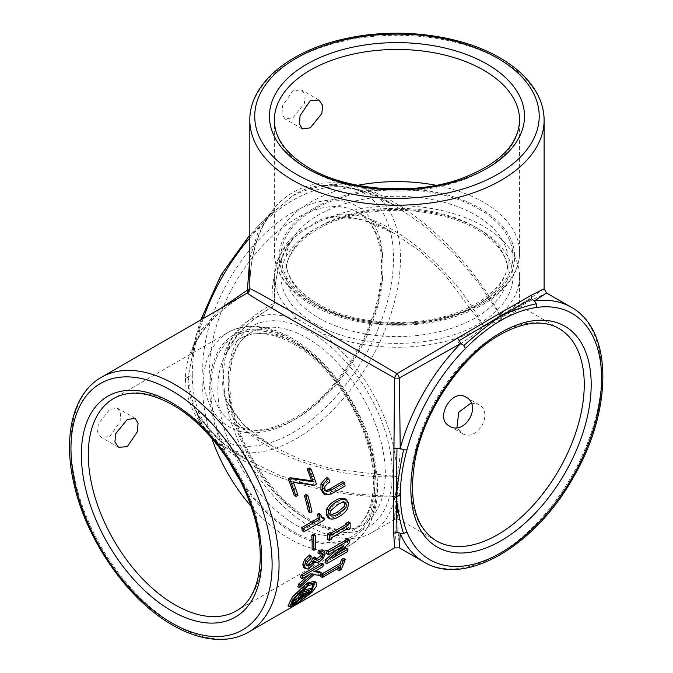 <?xml version="1.0" encoding="UTF-8"?>
<svg xmlns="http://www.w3.org/2000/svg" width="673" height="673" viewBox="0 0 673 673"><rect width="100%" height="100%" fill="white"/><g stroke="black" fill="none" stroke-linecap="round" stroke-linejoin="round"><path stroke-width="0.5" stroke-dasharray="3.37 2.52" d="M311.607 588.631L295.413 602.251L290.071 604.144L293.689 596.48L306.509 584.601L312.6 583.171L313.214 583.912M314.341 581.346L314.796 585.03L310.489 591.079L294.194 603.555L288.052 605.809M466.044 397.179L478.402 404.313C494.647 412.499 476.947 443.171 461.728 433.193L456.925 427.582M471.142 402.959L478.402 404.313M449.371 426.059L461.728 433.193M109.775 436.609L120.097 421.584L120.694 413.281L117.783 408.36L109.775 409.377L98.317 423.729L97.568 431.948L101.101 437.24L109.775 436.609M292.923 117.842L304.389 103.482L305.13 95.263L301.597 89.98L292.923 90.611L282.601 105.627L282.004 113.93L284.923 118.86L292.923 117.842M334.077 216.479C324.428 217.303 316.487 220.601 310.261 226.372C300.251 229.981 292.309 235.844 286.446 243.971C276.418 259.593 271.572 279.716 271.9 304.339C250.406 316.369 235.407 330.628 226.894 347.125C222.788 356.269 221.669 366.078 223.562 376.552C221.669 384.821 222.788 393.352 226.894 402.126L243.946 425.033L271.9 445.93L299.544 459.011L330.931 468.686L396.969 476.669C324.344 479.681 243.121 445.921 226.894 405.979A122.621 70.791 -120 0 0 310.261 526.732A122.621 70.791 -120 0 0 371.572 532.806A122.621 70.791 -120 0 0 393.638 502.243L394.513 519.556L395.674 507.56L396.969 476.669C398.879 468.383 399.989 458.574 400.3 447.242L399.417 377.965L459.861 344.088C469.51 338.157 477.451 332.285 483.677 326.489L443.743 273.297L419.666 250.945L394.521 233.548L362.436 219.785L334.077 216.479A4.904 2.625 -93.7 0 0 335.347 216.967L335.347 216.967A4.904 2.625 -93.7 0 0 337.417 214.552C380.127 208.63 449.968 262.091 483.677 326.489C493.688 322.914 501.629 319.608 507.492 316.596L522.038 307.174L511.068 312.171L483.677 326.489L509.772 309.925L519.59 302.926L504.153 310.817A122.621 70.791 0 0 0 519.59 276.435A122.621 70.791 0 0 0 337.417 214.552A122.621 70.791 0 0 0 323.301 219.844A122.621 70.791 0 0 0 310.261 226.372A122.621 70.791 0 0 0 296.86 235.55A122.621 70.791 0 0 0 289.785 242.053A122.621 70.791 0 0 0 274.348 276.435A122.621 70.791 0 0 0 289.785 310.817C279.589 305.121 274.441 302.497 274.348 302.926C274.441 278.058 279.589 257.767 289.785 242.053A4.904 2.625 -146.3 0 1 289.575 243.39L289.575 243.39C279.093 260.384 274.02 280.229 274.348 302.926A4.904 4.904 180 0 1 271.9 307.174C271.572 307.468 276.418 310.615 286.446 316.596A122.621 70.791 -120 0 0 226.894 350.978C235.407 334.288 250.406 319.692 271.9 307.174A4.904 4.904 0 0 0 274.348 302.926L274.348 276.435M544.112 288.767L532.436 296.843L501.015 316.478L533.731 299.09L546.569 293.016M321.744 563.116A147.143 84.958 60 0 1 321.164 565.673L322.897 566.674M315.242 571.091L312.482 570.679L321.164 565.673M319.49 571.663A147.143 84.958 60 0 1 318.556 574.422L312.154 573.665L297.786 586.738M309.016 574.683L310.573 573.236L308.68 572.874L310.413 573.876M300.537 577.577L308.68 572.874M313.525 534.177A147.143 84.958 60 0 1 313.862 548.293L315.595 549.294M312.104 549.303L313.862 548.293M306.106 494.495A147.143 84.958 60 0 1 310.219 510.799L311.952 511.8M308.461 511.808L310.219 510.799M342.591 481.574A147.143 84.958 60 0 1 343.432 484.955L345.165 485.956M323.755 493.873L329.568 492.956L343.432 484.955M327.011 477.586A147.143 84.958 60 0 1 328.088 481.102L329.82 482.104M326.338 491.576L324.605 490.575L323.116 488.253L323.149 485.334L326.077 482.263L328.088 481.102M330.115 532.444A147.143 84.958 60 0 1 330.132 533.723L331.225 533.092M348.421 521.878A147.143 84.958 60 0 1 348.421 527.38L350.153 528.381M327.616 539.393L330.115 537.946A147.143 84.958 60 0 0 330.14 536.617L345.939 527.489A147.143 84.958 -120 0 1 345.922 528.827L348.421 527.38M337.981 568.441A147.143 84.958 -120 0 0 339.192 565.741L340.933 566.742M320.575 576.492L339.192 565.741M343.533 558.354A147.143 84.958 60 0 1 339.377 568.542L341.11 569.543M337.366 569.695L339.377 568.542M347.647 539.107A147.143 84.958 60 0 1 347.226 542.371L330.771 557.059A147.143 84.958 60 0 1 330.771 557.093L338.914 552.39M346.216 548.175A147.143 84.958 60 0 1 345.653 550.75L347.386 551.751M325.034 562.653L345.653 550.75M336.298 550.161L342.103 544.911A147.143 84.958 -120 0 0 342.12 544.794L343.853 545.795M326.683 553.711L342.12 544.794M344.685 498.55L346.78 502.319L345.981 507.476C343.6 511.236 340.74 513.903 337.4 515.476C334.111 517.73 331.015 518.504 328.096 517.798M309.185 467.945A147.143 84.958 60 0 1 314.678 483.088L316.411 484.089M294.194 495.446L296.196 494.293A147.143 84.958 60 0 0 291.619 481.388L312.667 484.249L314.678 483.088M318.817 513.423L320.567 517.041L321.559 517.335M322.628 517.209A147.143 84.958 60 0 1 322.838 518.799L324.571 519.8M302.219 530.711L322.838 518.799M321.517 553.795L321.063 552.432L318.001 552.987M322.493 549.841L323.419 552.693L321.686 557.067L317.53 560.903L314.333 561.627L313.256 560.264L311.776 563.2L307.94 566.851L303.767 567.617M309.445 555.015A147.143 84.958 60 0 1 309.252 557.707L305.769 560.71L304.81 563.335L305.5 564.958L308.537 564.142M314.417 557.034L315.057 559.229L316.217 559.246M399.417 547.872L398.265 533.723L396.969 496.691L357.38 494.201L317.656 487.185L280.212 475.634L247.378 460.088L218.717 439.57L199.057 417.134L200.032 418.379L199.057 420.877C224.513 464.715 315.368 499.517 396.969 496.691L395.665 533.723L394.513 547.872M192.268 374.592C192.268 360.678 194.455 345.737 198.829 329.762L197.492 330.897L199.057 332.226L199.873 335.432C211.574 318.388 227.407 304.246 247.37 293.016C225.968 305.441 209.858 319.759 199.057 335.97L193.605 346.999L188.213 376.922L192.268 374.592C192.268 388.498 194.455 400.923 198.829 411.842L197.492 414.602C192.562 402.908 189.475 390.348 188.213 376.922C187.523 391.526 191.46 405.339 200.032 418.379M199.057 420.877C190.03 407.266 185.504 393.141 185.487 378.512C185.504 363.9 190.03 349.724 199.057 335.97M310.951 588.252A147.143 84.958 60 0 1 309.984 589.784L290.719 603.807A147.143 84.958 -120 0 0 292.065 602.083L292.519 601.755M300.032 594.545A147.143 84.958 -120 0 0 301.075 592.77L297.281 593.822A147.143 84.958 -120 0 0 298.265 591.887L301.193 591.079M334.725 185.092L330.182 184.781L328.466 187.313C316.815 188.987 304.97 193.302 292.923 200.26C280.877 207.217 269.032 216.58 257.38 228.357L257.498 226.776L261.528 222.679L292.915 195.582L269.705 215.2C270.083 214.897 267.938 216.782 262.815 226.414L262.815 226.414C253.898 245.073 249.565 265.86 249.826 288.767C249.885 264.018 254.226 242.911 262.865 225.447C270.26 210.75 280.279 199.746 292.923 192.419C305.601 185.125 320.096 181.979 336.399 182.989L334.725 185.092C319.145 184.183 305.214 187.674 292.915 195.582L292.923 192.419M394.513 377.965L393.638 447.242A122.621 70.791 -120 0 0 334.077 344.088L394.513 377.965A4.904 1.632 0 0 0 399.417 377.965A4.904 1.632 -120 0 0 396.969 373.717L337.417 338.317A122.621 70.791 0 0 0 456.521 338.317L396.969 373.717A4.904 1.632 -60 0 0 394.513 377.965M197.677 415.46L199.057 417.134A147.143 84.958 120 0 0 222.822 445.913A147.143 84.958 120 0 0 369.965 360.964A147.143 84.958 120 0 0 369.965 191.056L394.513 205.231C374.743 193.513 354.52 186.867 333.842 185.294L362.419 190.669L394.513 205.231L424.402 225.892L453.122 252.552L479.058 283.442L501.015 316.478C462.662 244.408 387.093 183.123 336.399 182.989M249.826 258.104L259.627 227.323L262.285 226.91L269.705 215.2M203.347 318.43A147.143 84.958 120 0 0 199.057 332.226L220.82 308.343M400.3 502.243C399.989 495.656 398.879 487.134 396.969 476.669L398.265 507.56L399.417 519.556L400.3 502.243A4.904 4.122 0 0 0 393.638 502.243A122.621 70.791 -120 0 0 396.969 476.669A122.621 70.791 -120 0 0 393.638 447.242A4.904 1.127 -0 0 1 400.3 447.242M337.417 338.317L323.385 334.069L334.077 344.088M286.446 316.596L297.138 318.918L323.385 334.069M297.138 318.918L289.785 310.817M459.861 344.088A4.904 1.127 -120 0 1 456.521 338.317A122.621 70.791 0 0 0 483.677 326.489A122.621 70.791 0 0 0 504.153 310.817A4.904 4.122 60 0 0 507.492 316.596M226.894 347.125A4.904 2.625 -153.7 0 1 227.954 350.128A4.904 2.625 -153.7 0 1 226.894 350.978A122.621 70.791 -120 0 0 224.807 360.358A122.621 70.791 -120 0 0 223.562 376.552A122.621 70.791 -120 0 0 224.42 391.106A122.621 70.791 -120 0 0 226.894 405.979A4.904 2.625 153.7 0 0 227.954 402.976L227.954 402.976A4.904 2.625 153.7 0 0 226.894 402.126M197.492 414.602L194.472 407.67L199.763 417.512C211.473 434.632 227.339 448.824 247.378 460.088L222.822 445.913C211.532 439.276 203.145 429.13 197.669 415.468M199.057 417.134L199.755 417.496M185.487 378.512L188.213 376.922L195.986 336.189L197.492 330.897L195.986 336.189M262.865 225.447L262.285 226.91L262.815 226.422M330.182 184.781C317.589 186.354 305.163 189.954 292.915 195.582L292.923 200.26M249.826 237.931A147.143 84.958 120 0 1 259.627 227.323L257.692 226.633L261.528 222.679M286.446 243.971A4.904 2.625 -146.3 0 0 289.575 243.39C292.679 239.319 295.111 236.703 296.86 235.55M224.807 360.358C224.925 358.263 225.977 354.856 227.954 350.128L227.954 350.128C237.426 332.555 252.072 318.236 271.9 307.174A4.904 1.632 -120 0 0 271.9 304.339A4.904 1.632 180 0 0 274.348 302.926M290.719 603.807L291.502 604.261M309.984 589.784L311.725 590.785M301.075 592.77L302.808 593.771M297.281 593.822L298.089 594.293M298.265 591.887L299.603 592.661M307.494 590.743L302.471 592.333A147.143 84.958 60 0 1 299.965 596.312L307.494 590.743L309.227 591.744M299.965 596.312L301.697 597.313M302.471 592.333L304.204 593.334M332.512 558.06L330.771 557.059L332.504 558.094M342.103 544.911L343.752 545.862M347.226 542.371L348.959 543.372M345.922 528.827L346.511 529.163M330.14 536.617L331.873 537.618M345.939 527.489L347.672 528.49M330.115 537.946L331.848 538.947M330.132 533.723L331.873 534.724M346.78 502.319L348.513 503.32M345.981 507.476L347.714 508.477M344.769 503.48L343.415 501.351C340.925 501.183 338.401 501.999 335.827 503.816L328.702 509.848L328.163 513.07L329.459 515.038L331.192 516.04M329.459 515.038L330.317 515.232M343.415 501.351L345.148 502.352M328.702 509.848L330.443 510.849M328.163 513.07L329.896 514.071M329.568 492.956L331.301 493.957M323.149 485.334L324.882 486.335M323.116 488.253L324.849 489.254M312.667 484.249L314.4 485.25M296.196 494.293L297.929 495.294M291.619 481.388L293.361 482.39M321.063 552.432L322.796 553.433M323.419 552.693L325.152 553.702M321.686 557.067L323.419 558.068M317.53 560.903L319.263 561.905M314.333 561.627L314.762 561.871M313.256 560.264L314.989 561.265M311.776 563.2L313.517 564.201M307.94 566.851L309.673 567.852M309.252 557.707L310.985 558.708M305.769 560.71L307.511 561.711M304.81 563.335L306.543 564.336M305.5 564.958L307.233 565.959M315.057 559.229L316.79 560.23M312.482 570.679L314.224 571.68M318.556 574.422L320.289 575.423M312.154 573.665L313.887 574.666M310.573 573.236L312.306 574.237M306.509 584.601L308.242 585.603M249.826 120.248A147.143 84.949 180 0 1 340.656 41.76A147.143 84.949 180 0 1 501.015 60.175A147.143 84.949 180 0 1 544.112 120.248M296.389 418.606A122.621 70.791 -60 0 1 235.079 424.671A122.621 70.791 -60 0 1 216.285 326.422A122.621 70.791 -60 0 1 296.389 218.363A122.621 70.791 -60 0 1 357.7 212.289A122.621 70.791 -60 0 1 376.493 310.547A122.621 70.791 -60 0 1 296.389 418.606M292.923 212.357A127.525 73.626 120 0 0 202.75 368.543A127.525 73.626 120 0 0 292.923 420.608A127.525 73.626 120 0 0 383.097 264.422A127.525 73.626 120 0 0 292.923 212.357M519.59 276.435L519.59 302.926L522.038 307.174L558.859 328.424A122.621 70.791 120 0 0 497.549 334.498A122.621 70.791 120 0 0 417.445 442.556A122.621 70.791 120 0 0 436.239 540.814L399.417 519.556L394.513 519.556L371.572 532.806M436.146 185.319A122.621 70.791 180 0 1 483.677 202.346A122.621 70.791 180 0 1 519.59 252.4A122.621 70.791 180 0 1 443.894 317.807A122.621 70.791 180 0 1 310.261 302.463A122.621 70.791 180 0 1 274.348 252.4A122.621 70.791 180 0 1 357.792 185.319M386.521 188.718A117.716 67.965 0 0 0 286.319 233.211A117.716 67.965 0 0 0 313.736 304.465A117.716 67.965 0 0 0 480.202 304.465A117.716 67.965 0 0 0 480.202 208.352A117.716 67.965 0 0 0 407.409 188.718M310.261 170.303A122.621 70.791 0 0 0 443.894 185.655A122.621 70.791 0 0 0 519.59 120.248L519.59 252.4C519.842 280.044 492.998 305.231 453.93 317.017C408.393 331.545 347.857 326.413 311.279 304.709C296.566 296.204 286.067 285.966 279.766 273.995C276.174 267.021 274.374 259.82 274.348 252.4L274.348 120.248A122.621 70.791 0 0 0 310.261 170.303M478.991 209.051A116 66.972 180 0 1 478.991 303.767A116 66.972 180 0 1 314.947 303.767A116 66.972 180 0 1 314.947 209.051A116 66.972 180 0 1 478.991 209.051M318.413 305.769A111.095 64.137 0 0 0 439.486 319.667A111.095 64.137 0 0 0 508.065 260.417A111.095 64.137 0 0 0 475.525 215.057A111.095 64.137 0 0 0 354.452 201.16A111.095 64.137 0 0 0 285.874 260.417A111.095 64.137 0 0 0 318.413 305.769M475.525 227.079A111.095 64.137 180 0 1 508.065 272.43A111.095 64.137 180 0 1 439.486 331.688A111.095 64.137 180 0 1 318.413 317.782A111.095 64.137 180 0 1 285.874 272.43A111.095 64.137 180 0 1 354.452 213.173A111.095 64.137 180 0 1 475.525 227.079M314.947 323.789A116 66.972 0 0 0 478.991 323.789A116 66.972 0 0 0 478.991 229.081A116 66.972 0 0 0 314.947 229.081A116 66.972 0 0 0 314.947 323.789M248.573 632.132A147.143 84.958 60 0 1 175.005 624.847A147.143 84.958 60 0 1 78.876 495.177A147.143 84.958 60 0 1 101.43 377.275M211.768 438.232A122.621 70.791 60 0 1 228.147 332.428A122.621 70.791 60 0 1 289.457 338.502A122.621 70.791 60 0 1 369.561 446.561A122.621 70.791 60 0 1 350.768 544.819A122.621 70.791 60 0 1 289.457 538.745A122.621 70.791 60 0 1 250.953 506.096M239.538 479.538A117.716 67.965 -120 0 0 292.923 532.738A117.716 67.965 -120 0 0 376.157 484.678A117.716 67.965 -120 0 0 292.923 340.504A117.716 67.965 -120 0 0 217.514 352.391A117.716 67.965 -120 0 0 229.064 461.4M236.316 610.891A122.621 70.791 -120 0 0 255.109 512.641A122.621 70.791 -120 0 0 175.005 404.582A122.621 70.791 -120 0 0 113.695 398.509L228.147 332.428C234.616 328.727 241.792 326.683 249.675 326.321C263.16 325.825 277.234 329.804 291.905 338.267C328.996 359.088 363.706 408.94 373.894 455.646C382.878 498.432 375.172 528.162 350.768 544.819L236.316 610.891M292.923 341.909A116 66.972 60 0 1 374.945 483.98A116 66.972 60 0 1 292.923 531.334A116 66.972 60 0 1 210.901 389.263A116 66.972 60 0 1 292.923 341.909M296.389 525.327A111.095 64.137 -120 0 0 351.937 530.829A111.095 64.137 -120 0 0 368.964 441.808A111.095 64.137 -120 0 0 296.389 343.911A111.095 64.137 -120 0 0 240.841 338.41A111.095 64.137 -120 0 0 223.815 427.431A111.095 64.137 -120 0 0 296.389 525.327M306.795 337.905A111.095 64.137 60 0 1 379.37 435.801A111.095 64.137 60 0 1 362.343 524.822A111.095 64.137 60 0 1 306.795 519.32A111.095 64.137 60 0 1 234.221 421.424A111.095 64.137 60 0 1 251.248 332.403A111.095 64.137 60 0 1 306.795 337.905M310.261 521.323A116 66.972 -120 0 0 392.283 473.969A116 66.972 -120 0 0 310.261 331.898A116 66.972 -120 0 0 228.24 379.252A116 66.972 -120 0 0 310.261 521.323M328.466 187.313A142.239 82.123 -60 0 1 364.043 357.54A142.239 82.123 -60 0 1 198.829 411.842M198.829 329.762A142.239 82.123 -60 0 1 257.38 228.357M571.116 307.191A147.143 84.958 -60 0 1 571.116 477.098A147.143 84.958 -60 0 1 423.973 562.048M333.825 185.285L322.67 185.63L331.015 184.503C345.594 182.408 358.574 184.595 369.965 191.056A147.143 84.958 120 0 0 333.16 184.865M337.4 515.476L339.142 516.477M335.827 503.816L337.56 504.817M326.077 482.263L327.81 483.264M291.804 605.145L290.071 604.144M135.189 418.404L117.783 408.36M319.002 100.033L301.597 89.98M224.42 391.106C225.573 398.458 226.532 399.72 227.954 402.976C236.778 419.927 251.433 434.245 271.9 445.93L235.079 424.671C250.684 433.479 270.302 431.376 293.941 418.362C327.271 399.611 360.181 356.269 373.767 312.81C389.103 266.659 381.061 224.605 357.7 212.289L394.513 233.548C374.154 221.669 354.435 216.142 335.347 216.967C331.814 217.371 330.241 217.16 323.301 219.844M508.065 260.417C509.335 286.176 474.12 313.635 425.529 320.365C387.581 326.321 344.559 319.524 317.395 303.523C296.507 290.862 286 276.494 285.874 260.417L285.874 272.43C284.965 249.077 313.374 224.008 355.748 214.855C396.347 205.307 446.317 211.398 476.543 229.316C497.423 241.977 507.93 256.346 508.065 272.43L508.065 260.417M293.941 344.155C324.571 361.359 354.831 401.596 366.861 441.53C380.119 482.81 372.615 519.943 351.937 530.829L362.343 524.822C348.353 532.755 330.653 530.837 309.244 519.076C281.81 503.555 254.411 469.704 240.598 433.858C222.124 388.414 228.307 344.181 251.248 332.403L240.841 338.41C254.831 330.477 272.531 332.395 293.941 344.155M199.864 335.44L193.79 346.57L191.225 353.771L196.003 336.155M269.696 215.217L274.365 209.757L261.494 222.704M257.498 226.776L249.826 234.953M200.764 319.919L197.526 330.653M302.328 128.913L284.923 118.86M118.515 447.293L101.101 437.24M314.333 584.172L312.6 583.171M320.567 517.041L322.3 518.042"/><path stroke-width="1.01" d="M308.242 585.603L295.422 597.481L291.804 605.145L297.146 603.252L311.035 592.433L314.333 584.172L308.242 585.603M289.785 606.81L288.052 605.809L292.343 596.909L307.182 582.986L314.341 581.346L316.083 582.347L308.915 583.987L294.051 597.944L289.785 606.81L295.927 604.556L312.255 592.047L316.537 586.015L316.083 582.347M456.925 427.582L458.75 412.221L471.142 402.959M449.371 426.059C434.278 418.547 451.936 387.867 466.044 397.179C482.39 405.424 464.69 436.096 449.371 426.059M127.256 419.464L135.189 418.404L138.041 423.3L137.46 431.612L127.256 446.695L118.515 447.293L114.915 441.968L115.672 433.765L127.256 419.464M310.261 100.622L319.002 100.033L322.603 105.35L321.845 113.56L310.261 127.853L302.328 128.913L299.477 124.025L300.057 115.722L310.261 100.622M220.82 308.343L247.37 290.181A4.904 1.632 60 0 1 247.37 293.016L101.43 377.275A147.143 84.958 60 0 1 175.005 384.561A147.143 84.958 60 0 1 271.126 514.222A147.143 84.958 60 0 1 248.573 632.132L394.513 547.872L393.722 533.268L393.579 498.651L394.513 377.965L289.457 318.48C261.385 302.261 247.353 293.764 247.37 293.016A4.904 4.904 0 0 0 249.826 288.767C250.474 288.372 264.834 296.28 292.923 312.474L396.969 373.717L501.015 312.566L501.023 315.738C488.775 324.411 476.349 334.372 463.756 345.594L465.472 348.496C477.123 336.719 488.968 327.356 501.015 320.398C513.062 313.441 524.906 309.134 536.558 307.46L536.246 303.742C525.15 306.19 513.415 310.186 501.023 315.738L501.015 320.398M531.073 295.38L544.112 288.767L546.569 293.016L534.312 300.999L531.653 298.787L531.073 295.38L501.015 312.566M302.27 578.578L300.537 577.577A147.143 84.958 -120 0 0 301.117 575.02L321.744 563.116L323.477 564.117A147.143 84.958 60 0 1 322.897 566.674L314.224 571.68L321.223 572.664A147.143 84.958 60 0 1 320.289 575.423L313.887 574.666L299.519 587.739A147.143 84.958 -120 0 0 300.427 585.089L312.306 574.237L310.413 573.876L302.27 578.578A147.143 84.958 -120 0 0 302.858 576.021L323.477 564.117M315.242 571.091L319.49 571.663L321.223 572.664M299.519 587.739L297.786 586.738A147.143 84.958 -120 0 0 298.694 584.088L309.016 574.683M313.845 550.304L312.104 549.303A147.143 84.958 -120 0 0 311.776 535.186L313.525 534.177L315.267 535.178A147.143 84.958 60 0 1 315.595 549.294L313.845 550.304A147.143 84.958 -120 0 0 313.509 536.188L315.267 535.178M310.203 512.809L308.461 511.808A147.143 84.958 -120 0 0 304.356 495.505L306.106 494.495L307.839 495.496A147.143 84.958 60 0 1 311.952 511.8L310.203 512.809A147.143 84.958 -120 0 0 306.089 496.506L307.839 495.496M325.496 490.752L328.626 489.641L342.591 481.574L344.324 482.575A147.143 84.958 60 0 1 345.165 485.956L331.301 493.957L325.488 494.874L322.678 490.676L322.695 484.829L327.263 479.445L328.744 478.587A147.143 84.958 60 0 1 329.82 482.104L327.81 483.264L324.882 486.335L324.849 489.254L326.338 491.576L330.359 490.642L344.324 482.575M325.488 494.874L323.755 493.873L320.945 489.675L320.962 483.828L325.53 478.444L327.011 477.586L328.744 478.587M331.225 533.092L345.939 524.595A147.143 84.958 -120 0 0 345.914 523.325L348.421 521.878L350.153 522.879A147.143 84.958 60 0 1 350.153 528.381L347.655 529.828A147.143 84.958 -120 0 0 347.672 528.49L331.873 537.618A147.143 84.958 60 0 1 331.848 538.947L329.349 540.394A147.143 84.958 -120 0 0 329.349 534.892L331.848 533.445A147.143 84.958 60 0 1 331.873 534.724L347.672 525.596A147.143 84.958 -120 0 0 347.647 524.326L350.153 522.879M329.349 540.394L327.616 539.393A147.143 84.958 -120 0 0 327.608 533.891L330.115 532.444L331.848 533.445M341.531 559.515L343.264 560.516L345.266 559.356L343.533 558.354L341.531 559.515A147.143 84.958 -120 0 1 340.143 563.402L321.526 574.153A147.143 84.958 -120 0 1 320.575 576.492L322.308 577.493L340.933 566.742A147.143 84.958 -120 0 1 339.108 570.696L337.366 569.695A147.143 84.958 -120 0 0 337.981 568.441M338.914 552.39L346.216 548.175L347.949 549.176A147.143 84.958 60 0 1 347.386 551.751L326.767 563.654A147.143 84.958 -120 0 0 327.423 560.609L343.844 545.912A147.143 84.958 -120 0 0 343.853 545.795L328.416 554.712A147.143 84.958 -120 0 0 328.761 552.02L349.38 540.108A147.143 84.958 60 0 1 348.959 543.372L332.512 558.06A147.143 84.958 60 0 1 332.504 558.094L347.949 549.176M326.767 563.654L325.034 562.653A147.143 84.958 -120 0 0 325.682 559.608L336.298 550.161M328.416 554.712L326.683 553.711A147.143 84.958 -120 0 0 327.028 551.019L347.647 539.107L349.38 540.108M329.829 518.799L328.096 517.798L326.153 514.231L326.809 508.872C329.055 505.002 331.873 502.268 335.263 500.678C338.519 498.441 341.657 497.726 344.685 498.55L346.427 499.551L348.513 503.32L347.714 508.477C345.342 512.229 342.481 514.895 339.142 516.477C335.844 518.732 332.74 519.506 329.829 518.799L327.894 515.232L328.542 509.873C330.779 506.012 333.598 503.278 336.996 501.679C340.26 499.442 343.407 498.727 346.427 499.551M295.927 496.447L294.194 495.446A147.143 84.958 -120 0 0 288.17 478.898L290.172 477.746L311.515 480.766A147.143 84.958 -120 0 0 307.182 469.106L309.185 467.945L310.918 468.946A147.143 84.958 60 0 1 316.411 484.089L314.4 485.25L293.361 482.39A147.143 84.958 60 0 1 297.929 495.294L295.927 496.447A147.143 84.958 -120 0 0 289.903 479.899L291.905 478.747L313.248 481.767A147.143 84.958 -120 0 0 308.915 470.107L310.918 468.946M321.559 517.335L322.628 517.209L324.361 518.21A147.143 84.958 60 0 1 324.571 519.8L303.952 531.712A147.143 84.958 -120 0 0 303.515 528.566L319.927 519.093A147.143 84.958 -120 0 0 319.296 515.148L320.55 514.424L322.3 518.042L324.361 518.21M303.952 531.712L302.219 530.711A147.143 84.958 -120 0 0 301.782 527.565L318.194 518.092A147.143 84.958 -120 0 0 317.563 514.147L318.817 513.423L320.55 514.424M316.217 559.246L320.676 555.881L321.526 553.307M319.734 553.988L318.001 552.987A147.143 84.958 -120 0 0 318.194 550.413L322.493 549.841L324.226 550.842L325.152 553.702L323.419 558.068L319.263 561.905L316.066 562.628L314.989 561.265L313.517 564.201L309.673 567.852L305.508 568.618L304.541 565.488L306.299 560.525L311.178 556.016A147.143 84.958 60 0 1 310.985 558.708L307.511 561.711L306.543 564.336L307.233 565.959L310.27 565.143L313.298 562.249L314.358 559.07L316.15 558.035L316.79 560.23L319.212 559.675L322.409 556.882L323.25 554.796L322.796 553.433L319.734 553.988A147.143 84.958 -120 0 0 319.927 551.414L324.226 550.842M305.508 568.618L303.767 567.617L302.808 564.487L304.558 559.524L309.445 555.015L311.178 556.016M310.27 565.143L308.537 564.142L311.565 561.248L312.617 558.068L314.417 557.034L316.15 558.035M313.214 583.912L311.607 588.631M292.065 602.083L297.895 597.817A147.143 84.958 -120 0 0 300.032 594.545M301.193 591.079L310.951 588.252L312.684 589.254A147.143 84.958 60 0 1 311.725 590.785L292.452 604.808A147.143 84.958 -120 0 0 293.798 603.084L299.628 598.819A147.143 84.958 -120 0 0 302.808 593.771L299.014 594.823A147.143 84.958 -120 0 0 299.998 592.888L312.684 589.254M393.722 533.268L396.969 532.074L400.216 533.268L403.556 533.571L406.929 531.981C402.555 521.062 400.368 508.645 400.368 494.731C400.368 480.825 402.555 465.876 406.929 449.9L403.556 449.867C400.124 466.381 397.718 482.12 396.33 497.069L393.579 498.651M399.417 377.965L400.216 448.361A147.143 84.958 -60 0 1 460.778 343.457L399.417 377.965A4.904 1.632 60 0 0 396.969 373.717A4.904 1.632 120 0 0 394.513 377.965A4.904 1.632 180 0 0 399.417 377.965M400.216 533.268L399.417 547.872L423.973 562.048A147.143 84.958 -60 0 1 400.216 533.268M249.826 120.248C249.279 82.855 291.241 49.331 348.294 38.075C399.888 27.139 461.182 35.063 499.997 57.928C517.815 68.242 530.45 80.625 537.904 95.061C542.017 103.221 544.087 111.617 544.112 120.248A147.143 84.949 180 0 1 453.274 198.737A147.143 84.949 180 0 1 292.923 180.314A147.143 84.949 180 0 1 249.826 120.248L249.826 288.767A4.904 1.632 180 0 1 247.37 290.181L249.826 258.104M396.969 532.074L396.33 497.069C397.718 510.58 400.124 522.744 403.556 533.571M400.368 494.731L396.33 497.069L396.969 448.428L400.216 448.361L403.556 449.867M536.246 303.742L534.312 300.999A147.143 84.958 -60 0 1 571.116 307.191C613.313 329.963 612.708 410.362 573.564 476.997C535.7 545.433 465.27 587.554 423.973 562.048M531.653 298.787L501.023 315.738L459.213 340.614L457.539 337.838M459.213 340.614L460.778 343.457L463.756 345.594M393.722 448.361L396.969 448.428M291.502 604.261L292.452 604.808M292.275 602.2L293.798 603.084M297.895 597.817L299.628 598.819M298.089 594.293L299.014 594.823M301.697 597.313L309.227 591.744L304.204 593.334A147.143 84.958 60 0 1 301.697 597.313M345.266 559.356A147.143 84.958 60 0 1 341.11 569.543L339.108 570.696M340.143 563.402L341.876 564.403A147.143 84.958 -120 0 0 343.264 560.516M321.526 574.153L323.259 575.154L341.876 564.403M322.308 577.493A147.143 84.958 -120 0 0 323.259 575.154M325.682 559.608L327.423 560.609M327.028 551.019L328.761 552.02M346.511 529.163L347.655 529.828M345.914 523.325L347.647 524.326M345.939 524.595L347.672 525.596M327.608 533.891L329.349 534.892M326.153 514.231L327.894 515.232M326.809 508.872L328.542 509.873M331.192 516.04C333.657 516.157 336.197 515.308 338.805 513.482L345.897 507.551L346.502 504.481L345.148 502.352C342.658 502.184 340.134 503 337.56 504.817L330.443 510.849L329.896 514.071L331.192 516.04M330.317 515.232L337.072 512.473L344.164 506.55L345.897 507.551M344.164 506.55L344.769 503.48L346.502 504.481M328.626 489.641L330.359 490.642M320.945 489.675L322.678 490.676M320.962 483.828L322.695 484.829M325.53 478.444L327.263 479.445M311.515 480.766L313.248 481.767M290.172 477.746L291.905 478.747M307.182 469.106L308.915 470.107M288.17 478.898L289.903 479.899M304.356 495.505L306.089 496.506M317.563 514.147L319.296 515.148M301.782 527.565L303.515 528.566M318.194 518.092L319.927 519.093M311.776 535.186L313.509 536.188M318.194 550.413L319.927 551.414M314.762 561.871L316.066 562.628M302.808 564.487L304.541 565.488M304.558 559.524L306.299 560.525M311.565 561.248L313.298 562.249M312.617 558.068L314.358 559.07M317.471 558.674L319.212 559.675M320.676 555.881L322.409 556.882M321.517 553.795L323.25 554.796M298.694 584.088L300.427 585.089M301.117 575.02L302.858 576.021M295.758 602.453L297.146 603.252M307.182 582.986L308.915 583.987M296.389 174.307A142.239 82.123 0 0 0 497.549 174.307A142.239 82.123 0 0 0 497.549 58.172A142.239 82.123 0 0 0 296.389 58.172A142.239 82.123 0 0 0 296.389 174.307M501.015 540.747A127.525 73.626 -60 0 1 410.841 488.682A127.525 73.626 -60 0 1 501.015 332.496A127.525 73.626 -60 0 1 591.188 384.561A127.525 73.626 -60 0 1 501.015 540.747M436.239 540.814A122.621 70.791 120 0 0 497.549 534.741A122.621 70.791 120 0 0 577.653 426.682A122.621 70.791 120 0 0 558.859 328.424C543.254 319.625 523.636 321.728 499.997 334.742C461.678 356.059 424.629 410.135 415.275 458.826C408.149 500.174 415.14 527.506 436.239 540.814M357.792 185.319A122.621 70.791 180 0 1 436.146 185.319M407.409 188.718A117.716 67.965 0 0 0 386.521 188.718M487.143 64.179A127.525 73.626 180 0 1 487.143 168.3A127.525 73.626 180 0 1 306.795 168.3A127.525 73.626 180 0 1 306.795 64.179A127.525 73.626 180 0 1 487.143 64.179M519.59 120.248A122.621 70.791 0 0 0 483.677 70.185A122.621 70.791 0 0 0 350.044 54.841A122.621 70.791 0 0 0 274.348 120.248C274.525 138.158 286.16 154.092 309.244 168.057C346.864 190.594 412.229 195.633 459.07 179.397C498.441 164.885 518.614 145.175 519.59 120.248M171.539 622.845A142.239 82.123 -120 0 0 272.111 564.773A142.239 82.123 -120 0 0 171.539 390.567A142.239 82.123 -120 0 0 70.959 448.639A142.239 82.123 -120 0 0 171.539 622.845M250.953 506.096A122.621 70.791 60 0 1 211.768 438.232M229.064 461.4A117.716 67.965 -120 0 0 239.538 479.538M171.539 402.58A127.525 73.626 60 0 1 261.704 558.767A127.525 73.626 60 0 1 171.539 610.832A127.525 73.626 60 0 1 81.366 454.645A127.525 73.626 60 0 1 171.539 402.58M175.005 604.825A122.621 70.791 -120 0 0 236.316 610.891C259.677 598.583 267.719 556.521 252.383 510.378C238.797 466.919 205.879 423.569 172.549 404.826C148.91 391.812 129.292 389.709 113.695 398.509A122.621 70.791 -120 0 0 94.901 496.767A122.621 70.791 -120 0 0 175.005 604.825M406.929 531.981A142.239 82.123 120 0 0 572.134 477.687A142.239 82.123 120 0 0 536.558 307.46M465.472 348.496A142.239 82.123 120 0 0 406.929 449.9M249.826 237.931A147.143 84.958 120 0 0 203.347 318.43M335.263 500.678L336.996 501.679M337.072 512.473L338.805 513.482M248.573 632.132C241.085 636.431 232.782 638.837 223.663 639.35C207.427 640.116 190.392 635.362 172.549 625.091C128.013 600.097 86.203 540.066 73.971 483.912C62.766 436.197 72.877 393.369 101.43 377.275M544.112 120.248L544.112 288.767M546.569 293.016L571.116 307.191M399.417 547.872L394.513 547.872M247.37 293.016L249.826 288.767A4.904 4.904 0 0 1 247.37 293.016M249.826 234.953L221.022 274.971L200.764 319.919"/></g></svg>
